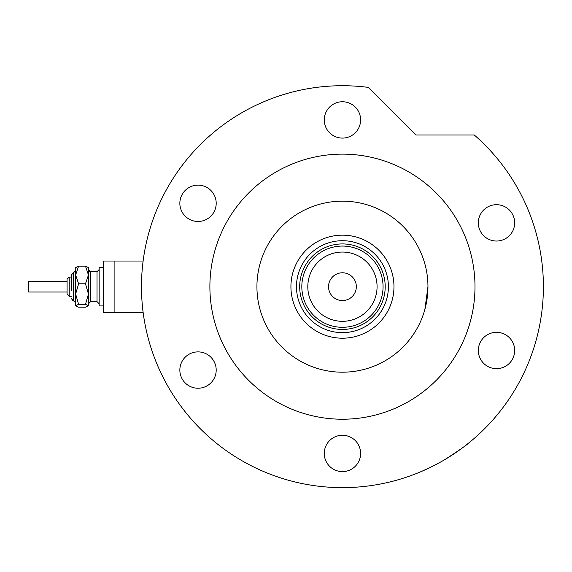 <?xml version="1.0" encoding="UTF-8"?>
<svg xmlns="http://www.w3.org/2000/svg" width="572" height="572" viewBox="0 0 572 572"><rect width="100%" height="100%" fill="white"/><g stroke="black" fill="none" stroke-linecap="round" stroke-linejoin="round"><path stroke-width="0.86" d="M114.114 312.333L114.114 261.025L143.122 261.025L103.425 261.025L103.425 312.333L143.122 312.333M290.919 286.679A51.523 51.523 0 0 1 342.442 235.156A51.523 51.523 0 0 1 393.965 286.679A51.523 51.523 0 0 1 342.442 338.202A51.523 51.523 0 0 1 290.919 286.679M388.402 286.679A45.967 45.967 0 0 0 342.442 240.712A45.967 45.967 0 0 0 296.475 286.679A45.967 45.967 0 0 0 342.442 332.647A45.967 45.967 0 0 0 388.402 286.679M307.808 286.679A34.635 34.635 0 0 0 342.442 321.314A34.635 34.635 0 0 0 377.077 286.679A34.635 34.635 0 0 0 342.442 252.045A34.635 34.635 0 0 0 307.808 286.679M383.061 286.679A40.619 40.619 0 0 1 342.442 327.298A40.619 40.619 0 0 1 301.823 286.679A40.619 40.619 0 0 1 342.442 246.06A40.619 40.619 0 0 1 383.061 286.679M356.335 286.679A13.9 13.9 0 0 0 342.442 272.78A13.9 13.9 0 0 0 328.542 286.679A13.9 13.9 0 0 0 342.442 300.572A13.9 13.9 0 0 0 356.335 286.679M385.199 286.679A42.757 42.757 0 0 1 342.442 329.436A42.757 42.757 0 0 1 299.685 286.679A42.757 42.757 0 0 1 342.442 243.922A42.757 42.757 0 0 1 385.199 286.679M427.956 286.679A85.514 85.514 0 0 0 342.442 201.165A85.514 85.514 0 0 0 256.928 286.679A85.514 85.514 0 0 0 342.442 372.193A85.514 85.514 0 0 0 427.956 286.679L424.896 309.345M421.636 254.418L420.184 251.065M420.806 252.445L421.6 254.325M422.451 256.492L423.301 258.859M445.173 459.395C459.817 449.921 468.368 443.879 470.827 441.277C468.439 443.829 459.888 449.864 445.173 459.395L443.228 460.539M427.613 468.697L425.218 469.798M424.41 470.163L422.958 470.806M421.664 471.364L432.654 466.252M474.989 286.679A132.547 132.547 0 0 0 342.442 154.133A132.547 132.547 0 0 0 209.888 286.679A132.547 132.547 0 0 0 342.442 419.226A132.547 132.547 0 0 0 474.989 286.679M543.4 286.679A200.958 200.958 0 0 0 474.274 134.999L416.08 134.999L368.49 87.416A200.958 200.958 0 0 0 141.477 286.679A200.958 200.958 0 0 0 342.442 487.637A200.958 200.958 0 0 0 543.4 286.679M324.267 119.927A18.175 18.175 0 0 0 342.442 138.095A18.175 18.175 0 0 0 360.61 119.927A18.175 18.175 0 0 0 342.442 101.752A18.175 18.175 0 0 0 324.267 119.927M478.328 222.865A18.175 18.175 0 0 0 496.503 241.034A18.175 18.175 0 0 0 514.671 222.865A18.175 18.175 0 0 0 496.503 204.69A18.175 18.175 0 0 0 478.328 222.865M478.328 350.493A18.175 18.175 0 0 0 496.503 368.668A18.175 18.175 0 0 0 514.671 350.493A18.175 18.175 0 0 0 496.503 332.318A18.175 18.175 0 0 0 478.328 350.493M324.267 453.432A18.175 18.175 0 0 0 342.442 471.607A18.175 18.175 0 0 0 360.61 453.432A18.175 18.175 0 0 0 342.442 435.263A18.175 18.175 0 0 0 324.267 453.432M179.851 370.055A18.175 18.175 0 0 0 198.026 388.231A18.175 18.175 0 0 0 216.202 370.055A18.175 18.175 0 0 0 198.026 351.887A18.175 18.175 0 0 0 179.851 370.055M179.851 203.303A18.175 18.175 0 0 0 198.026 221.471A18.175 18.175 0 0 0 216.202 203.303A18.175 18.175 0 0 0 198.026 185.128A18.175 18.175 0 0 0 179.851 203.303M75.633 305.755L78.607 304.311L85.485 304.311L88.46 294.051L88.46 274.975L85.485 283.791L88.46 294.051L88.46 305.755L85.485 307.2L78.607 307.2L75.633 305.755L75.633 274.975L78.607 266.159L85.485 266.159L88.46 267.603L85.485 266.159L88.46 274.975L88.46 267.439M78.607 266.159L75.633 267.603L78.607 266.159M67.081 281.331L67.081 279.193L67.081 281.331L28.6 281.331L28.6 292.02L67.081 292.02L67.081 294.158L69.219 296.296L69.219 277.055L71.357 277.055L71.357 274.917L71.357 290.361M71.357 296.296L69.219 296.296L67.081 294.158L67.081 288.724M103.425 305.92L99.149 305.92L99.149 267.439L103.425 267.439M85.485 304.311L88.46 305.755M78.607 304.311L75.633 294.051L75.633 302.71L73.266 300.565M75.633 294.051L78.607 283.791L75.633 274.975L75.797 267.274M78.607 283.791L85.485 283.791M67.081 289.546L67.081 279.193L69.219 277.055L67.081 279.193M75.633 270.642L71.357 274.917L73.495 272.78L73.495 300.572L71.357 298.434L71.436 299.006M89.611 271.471L90.598 271.714L90.598 301.644L97.011 301.644L97.011 271.714L99.149 269.576M72.851 300.472L72.337 300.236M97.011 271.714L90.598 271.714L88.46 269.576M90.598 301.644L88.46 303.782M97.011 301.644L99.149 303.782"/></g></svg>
